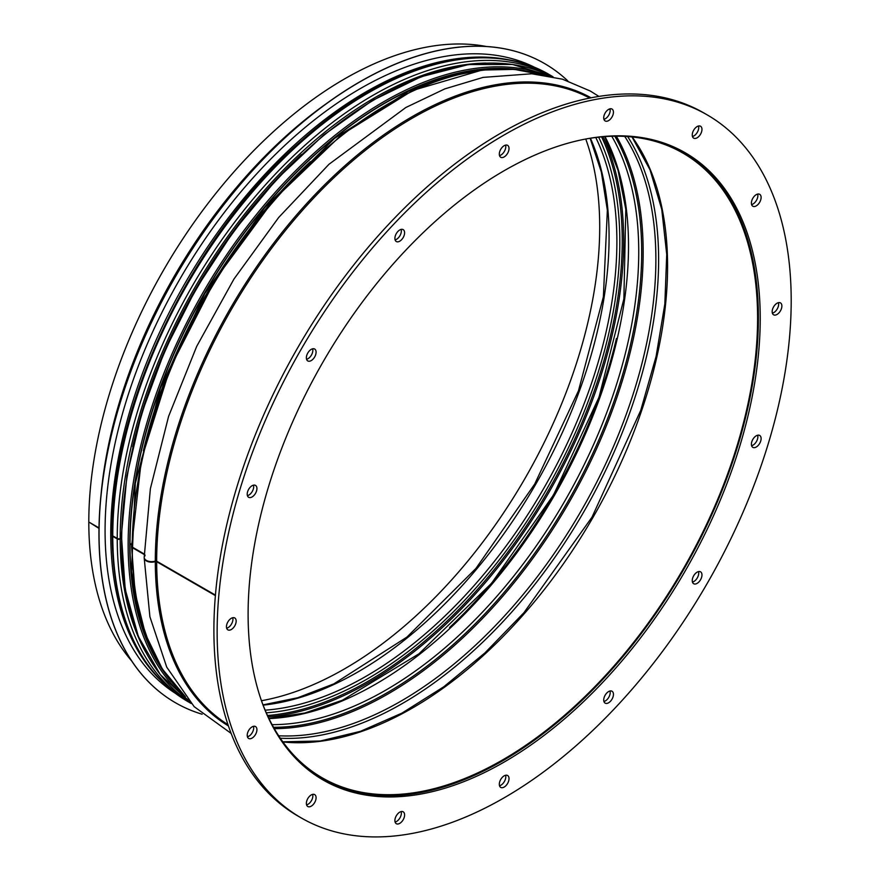 <?xml version="1.0" encoding="UTF-8"?>
<svg xmlns="http://www.w3.org/2000/svg" width="880" height="880" viewBox="0 0 880 880"><rect width="100%" height="100%" fill="white"/><g stroke="black" fill="none" stroke-linecap="round" stroke-linejoin="round"><path stroke-width="1.32" d="M121.341 539.022A1.144 0.66 -0.1 0 0 120.197 539.077L120.175 539.088A2.288 1.32 179.9 0 1 117.238 538.945L112.783 536.371A2.288 1.32 179.9 0 1 112.123 535.436A2.288 1.32 179.9 0 1 112.156 535.172M131.604 544.885L130.35 544.17M144.199 554.51L132.264 547.613A2.288 1.32 179.9 0 1 131.593 546.678A2.288 1.32 179.9 0 1 131.637 546.425M215.391 595.606L156.684 561.704A1.144 0.66 -0.1 0 0 155.309 561.605A7.447 4.301 179.9 0 1 144.188 557.876A7.447 4.301 179.9 0 1 144.21 557.612M215.435 595.111L156.673 561.198A1.144 0.66 0 0 0 155.309 561.088A7.447 4.301 180 0 1 144.188 557.348L150.37 488.719L168.575 416.427L196.691 346.39L233.926 279.092L278.663 217.503L328.955 164.296L405.845 107.503L444.829 88.88L483.087 77.396L531.762 73.766L562.485 79.2L590.337 91.047L598.906 96.415M144.21 553.993L132.264 547.096A2.288 1.32 180 0 1 131.593 546.161L141.46 459.261L170.258 367.774L215.776 278.696L274.494 198.891L341.913 134.464L412.907 90.387L482.097 70.048L514.371 69.377L544.258 75.152M131.604 544.379L130.35 543.653M121.352 538.505A1.144 0.66 0 0 0 120.197 538.56L120.175 538.571A2.288 1.32 180 0 1 117.238 538.428L112.783 535.854A2.288 1.32 180 0 1 112.112 534.919C110.286 405.702 192.269 235.235 301.565 140.635C387.849 63.261 485.903 36.795 549.56 74.778A361.834 208.912 -60 0 0 270.732 171.721A361.834 208.912 -60 0 0 112.783 535.854M99.011 527.901L88.803 522.005A361.834 208.912 -60 0 1 223.883 183.568A361.834 208.912 -60 0 1 486.497 46.519M585.596 139.04A360.69 208.241 -60 0 1 682.891 153.076A360.69 208.241 -60 0 1 682.891 569.569A360.69 208.241 -60 0 1 322.201 777.81A360.69 208.241 -60 0 1 261.404 700.568M667.634 144.419A361.834 208.912 -60 0 1 683.463 152.086A361.834 208.912 -60 0 1 683.463 569.899A361.834 208.912 -60 0 1 321.629 778.8A361.834 208.912 -60 0 1 307.087 768.933M99.011 528.407L89.254 522.269M131.725 661.012A361.834 208.912 -60 0 1 88.803 522.522M585.75 139.018A360.69 208.241 -60 0 1 525.008 478.412A360.69 208.241 -60 0 1 261.459 700.722M544.489 63.514A369.05 213.07 120 0 0 544.445 63.492A369.05 213.07 120 0 0 175.395 276.562A369.05 213.07 120 0 0 175.395 702.713A369.05 213.07 120 0 0 175.439 702.735M567.787 80.883A369.05 213.07 120 0 0 544.533 63.536A369.05 213.07 120 0 0 175.483 276.617A369.05 213.07 120 0 0 175.483 702.757A369.05 213.07 120 0 0 202.125 714.23M536.085 68.068A361.031 208.439 120 0 0 179.85 279.136A361.031 208.439 120 0 0 175.175 693.176M248.105 614.218A362.12 209.077 -60 0 1 406.175 249.788A362.12 209.077 -60 0 1 685.223 152.768A362.12 209.077 -60 0 1 685.234 570.911A362.12 209.077 -60 0 1 323.103 779.988A362.12 209.077 -60 0 1 248.105 614.218M321.497 779.042A362.12 209.077 120 0 0 337.458 786.467M698.016 161.964A362.12 209.077 120 0 0 683.595 151.855M394.889 820.556A6.875 3.971 -60 0 1 397.892 813.648A6.875 3.971 -60 0 1 403.183 811.8A6.875 3.971 -60 0 1 403.183 819.742A6.875 3.971 -60 0 1 396.308 823.702A6.875 3.971 -60 0 1 394.889 820.556M395.098 822.063A6.875 3.971 120 0 0 399.949 817.872A6.875 3.971 120 0 0 401.159 811.569M306.372 803.363A6.875 3.971 -60 0 1 309.364 796.455A6.875 3.971 -60 0 1 314.666 794.607A6.875 3.971 -60 0 1 314.666 802.549A6.875 3.971 -60 0 1 307.791 806.509A6.875 3.971 -60 0 1 306.372 803.363M306.581 804.87A6.875 3.971 120 0 0 311.421 800.679A6.875 3.971 120 0 0 312.631 794.376M247.214 735.295A6.875 3.971 -60 0 1 250.217 728.387A6.875 3.971 -60 0 1 255.508 726.55A6.875 3.971 -60 0 1 255.508 734.481A6.875 3.971 -60 0 1 248.644 738.441A6.875 3.971 -60 0 1 247.214 735.295M247.434 736.802A6.875 3.971 120 0 0 252.274 732.611A6.875 3.971 120 0 0 253.484 726.308M226.446 626.714A6.875 3.971 -60 0 1 229.449 619.806A6.875 3.971 -60 0 1 234.74 617.958A6.875 3.971 -60 0 1 234.74 625.9A6.875 3.971 -60 0 1 227.876 629.86A6.875 3.971 -60 0 1 226.446 626.714M226.655 628.221A6.875 3.971 120 0 0 231.506 624.03A6.875 3.971 120 0 0 232.716 617.727M247.214 494.153A6.875 3.971 -60 0 1 250.217 487.234A6.875 3.971 -60 0 1 255.508 485.397A6.875 3.971 -60 0 1 255.508 493.328A6.875 3.971 -60 0 1 248.644 497.299A6.875 3.971 -60 0 1 247.214 494.153M247.434 495.66A6.875 3.971 120 0 0 252.274 491.458A6.875 3.971 120 0 0 253.484 485.166M306.372 357.786A6.875 3.971 -60 0 1 309.364 350.878A6.875 3.971 -60 0 1 314.666 349.03A6.875 3.971 -60 0 1 314.666 356.961A6.875 3.971 -60 0 1 307.791 360.932A6.875 3.971 -60 0 1 306.372 357.786M306.581 359.293A6.875 3.971 120 0 0 311.421 355.091A6.875 3.971 120 0 0 312.631 348.799M394.889 238.381A6.875 3.971 -60 0 1 397.892 231.462A6.875 3.971 -60 0 1 403.183 229.625A6.875 3.971 -60 0 1 403.183 237.556A6.875 3.971 -60 0 1 396.308 241.527A6.875 3.971 -60 0 1 394.889 238.381M395.098 239.888A6.875 3.971 120 0 0 399.949 235.686A6.875 3.971 120 0 0 401.159 229.394M499.312 154.11A6.875 3.971 -60 0 1 502.304 147.202A6.875 3.971 -60 0 1 507.606 145.354A6.875 3.971 -60 0 1 507.606 153.285A6.875 3.971 -60 0 1 500.731 157.256A6.875 3.971 -60 0 1 499.312 154.11M499.521 155.617A6.875 3.971 120 0 0 504.361 151.415A6.875 3.971 120 0 0 505.582 145.123M603.724 117.81A6.875 3.971 -60 0 1 606.727 110.891A6.875 3.971 -60 0 1 612.018 109.054A6.875 3.971 -60 0 1 612.018 116.985A6.875 3.971 -60 0 1 605.154 120.956A6.875 3.971 -60 0 1 603.724 117.81M603.933 119.317A6.875 3.971 120 0 0 608.784 115.115A6.875 3.971 120 0 0 609.994 108.823M692.252 135.003A6.875 3.971 -60 0 1 695.244 128.084A6.875 3.971 -60 0 1 700.546 126.247A6.875 3.971 -60 0 1 700.546 134.178A6.875 3.971 -60 0 1 693.671 138.149A6.875 3.971 -60 0 1 692.252 135.003M692.461 136.51A6.875 3.971 120 0 0 697.301 132.308A6.875 3.971 120 0 0 698.522 126.016M751.399 203.071A6.875 3.971 -60 0 1 754.391 196.152A6.875 3.971 -60 0 1 759.693 194.315A6.875 3.971 -60 0 1 759.693 202.246A6.875 3.971 -60 0 1 752.818 206.217A6.875 3.971 -60 0 1 751.399 203.071M751.608 204.578A6.875 3.971 120 0 0 756.448 200.376A6.875 3.971 120 0 0 757.669 194.084M772.167 311.652A6.875 3.971 -60 0 1 775.17 304.733A6.875 3.971 -60 0 1 780.461 302.896A6.875 3.971 -60 0 1 780.461 310.827A6.875 3.971 -60 0 1 773.586 314.798A6.875 3.971 -60 0 1 772.167 311.652M772.376 313.159A6.875 3.971 120 0 0 777.227 308.957A6.875 3.971 120 0 0 778.437 302.665M751.399 444.213A6.875 3.971 -60 0 1 754.391 437.305A6.875 3.971 -60 0 1 759.693 435.457A6.875 3.971 -60 0 1 759.693 443.388A6.875 3.971 -60 0 1 752.818 447.359A6.875 3.971 -60 0 1 751.399 444.213M751.608 445.72A6.875 3.971 120 0 0 756.448 441.518A6.875 3.971 120 0 0 757.669 435.226M692.252 580.58A6.875 3.971 -60 0 1 695.244 573.672A6.875 3.971 -60 0 1 700.546 571.824A6.875 3.971 -60 0 1 700.546 579.755A6.875 3.971 -60 0 1 693.671 583.726A6.875 3.971 -60 0 1 692.252 580.58M692.461 582.087A6.875 3.971 120 0 0 697.301 577.885A6.875 3.971 120 0 0 698.522 571.593M603.724 699.985A6.875 3.971 -60 0 1 606.727 693.077A6.875 3.971 -60 0 1 612.018 691.229A6.875 3.971 -60 0 1 612.018 699.171A6.875 3.971 -60 0 1 605.154 703.131A6.875 3.971 -60 0 1 603.724 699.985M603.933 701.492A6.875 3.971 120 0 0 608.784 697.301A6.875 3.971 120 0 0 609.994 690.998M499.312 784.256A6.875 3.971 -60 0 1 502.304 777.337A6.875 3.971 -60 0 1 507.606 775.5A6.875 3.971 -60 0 1 507.606 783.431A6.875 3.971 -60 0 1 500.731 787.402A6.875 3.971 -60 0 1 499.312 784.256M499.521 785.763A6.875 3.971 120 0 0 504.361 781.561A6.875 3.971 120 0 0 505.582 775.269M217.14 632.093A405.922 234.355 -60 0 1 394.328 223.597A405.922 234.355 -60 0 1 707.124 114.84A405.922 234.355 -60 0 1 707.124 583.561A405.922 234.355 -60 0 1 301.213 817.916A405.922 234.355 -60 0 1 217.14 632.093M301.213 817.916L297.968 816.046A405.922 234.355 -60 0 1 213.895 630.223A405.922 234.355 -60 0 1 391.083 221.727A405.922 234.355 -60 0 1 703.89 112.97L707.124 114.84M590.425 138.237A354.97 204.941 -60 0 1 535.568 484.506A354.97 204.941 -60 0 1 263.12 705.155M595.782 137.5A354.97 204.941 -60 0 1 543.378 489.016A354.97 204.941 -60 0 1 265.155 710.171M598.642 137.159A356.862 206.03 -60 0 1 545.919 490.479A356.862 206.03 -60 0 1 266.299 712.811M601.601 136.873A359.744 207.702 -60 0 1 547.723 491.524A359.744 207.702 -60 0 1 267.52 715.517M603.053 136.741A360.69 208.241 -60 0 1 548.988 492.261A360.69 208.241 -60 0 1 268.136 716.837M616.418 338.492A360.69 208.241 -60 0 1 449.548 627.528M605 136.598A357.83 206.591 -60 0 1 554.411 495.385A357.83 206.591 -60 0 1 268.983 718.597M611.787 136.257A357.83 206.591 -60 0 1 564.641 501.292A357.83 206.591 -60 0 1 272.085 724.647M614.812 136.191A359.722 207.68 -60 0 1 567.182 502.766A359.722 207.68 -60 0 1 273.537 727.298M614.845 136.191A359.744 207.702 -60 0 1 567.204 502.777A359.744 207.702 -60 0 1 273.559 727.32M616.363 136.18A360.69 208.241 -60 0 1 568.469 503.503A360.69 208.241 -60 0 1 274.307 728.651M624.712 136.389A360.69 208.241 -60 0 1 581.174 510.84A360.69 208.241 -60 0 1 278.663 735.768M627.671 136.576A362.373 209.22 -60 0 1 583.572 512.226A362.373 209.22 -60 0 1 280.302 738.232M632.181 136.972A360.69 208.241 -60 0 1 592.878 517.594A360.69 208.241 -60 0 1 282.898 741.95M156.673 561.198A361.834 208.912 -60 0 1 312.235 199.595A361.834 208.912 -60 0 1 589.743 98.065M227.986 724.658A361.834 208.912 -60 0 1 156.684 561.704M155.309 561.088A362.67 209.396 -60 0 1 312.301 197.494A362.67 209.396 -60 0 1 591.074 97.801M228.426 725.934A362.67 209.396 -60 0 1 155.309 561.605M144.98 555.94A361.834 208.912 -60 0 1 144.969 554.95M132.264 547.096A361.834 208.912 -60 0 1 275.033 199.661A361.834 208.912 -60 0 1 544.005 75.108M185.24 696.52A361.834 208.912 -60 0 1 132.264 547.613M143.374 450.813A358.974 207.251 -60 0 1 310.321 161.667M131.901 546.018A358.974 207.251 -60 0 1 131.901 545.061M132.704 446.743A358.974 207.251 -60 0 1 301.466 154.473M485.914 63.063A359.942 207.812 -60 0 0 120.175 538.571A359.92 207.801 -60 0 1 484.539 63.118M145.123 651.024A359.92 207.801 -60 0 1 120.197 539.077M145.761 652.234A359.942 207.812 -60 0 1 120.175 539.088M117.238 538.428A361.834 208.912 -60 0 1 274.527 174.977A361.834 208.912 -60 0 1 553.014 76.78L549.56 74.778M112.123 535.436C113.179 615.824 138.38 671.176 187.726 701.492L191.191 703.494A361.834 208.912 -60 0 1 117.238 538.945M187.726 701.492A361.834 208.912 -60 0 1 112.783 536.371M101.035 494.714A361.834 208.912 -60 0 1 327.14 103.092M510.818 69.135A360.118 207.911 120 0 0 204.6 293.425A360.118 207.911 120 0 0 163.46 670.758M171.314 681.593A360.459 208.109 -60 0 1 204.424 293.326A360.459 208.109 -60 0 1 524.117 70.51M548.042 75.779A361.603 208.769 120 0 0 203.049 292.523A361.603 208.769 120 0 0 187.836 699.677M551.573 76.472L512.49 64.449L468.49 64.548L421.19 76.714L372.328 100.496L323.642 135.003L276.936 178.981L233.904 230.802L196.141 288.563L165 350.163L141.647 413.336L126.929 475.761L121.385 535.15L125.224 589.358L138.336 636.405L160.248 674.553L190.201 702.394A361.603 208.769 -60 0 1 196.57 288.794A361.603 208.769 -60 0 1 551.562 76.472M515.438 61.347A361.031 208.439 120 0 0 185.515 282.414A361.031 208.439 120 0 0 159.027 678.667M590.128 138.281L601.326 171.974L607.354 210.199L603.372 296.857L578.468 390.819L534.732 484.033L475.882 568.513L406.956 637.065L333.894 683.837L297.781 697.73L263.01 704.88M604.758 136.609L618.068 170.346L625.801 209.264L623.876 298.881L599.049 397.122L553.564 494.901L491.634 583.176L418.957 653.807L342.32 700.282L304.755 713.031L268.873 718.377M632.005 136.961L650.056 169.862L661.76 209.396L666.732 254.507L664.84 303.952L656.106 356.378L640.75 410.366L592.042 517.11L523.963 612.667L484.88 652.949L443.85 686.73L401.973 713.108L360.415 731.346L320.32 740.993L282.799 741.807M683.463 152.086L677.886 148.863M610.181 109.78L609.081 109.142M321.629 778.8L316.052 775.588M248.347 736.494L247.247 735.856M144.188 557.876L149.908 616.781L166.716 667.106L194.161 706.651L231.143 733.414M131.593 546.678L135.113 592.988L145.442 634.139L162.349 669.031L185.394 696.718M149.369 644.193L137.797 610.071L131.516 571.329L135.3 483.45L160.435 388.124L204.776 293.535L264.528 207.834L334.521 138.402L408.727 91.179L445.412 77.253L480.755 70.202"/></g></svg>
